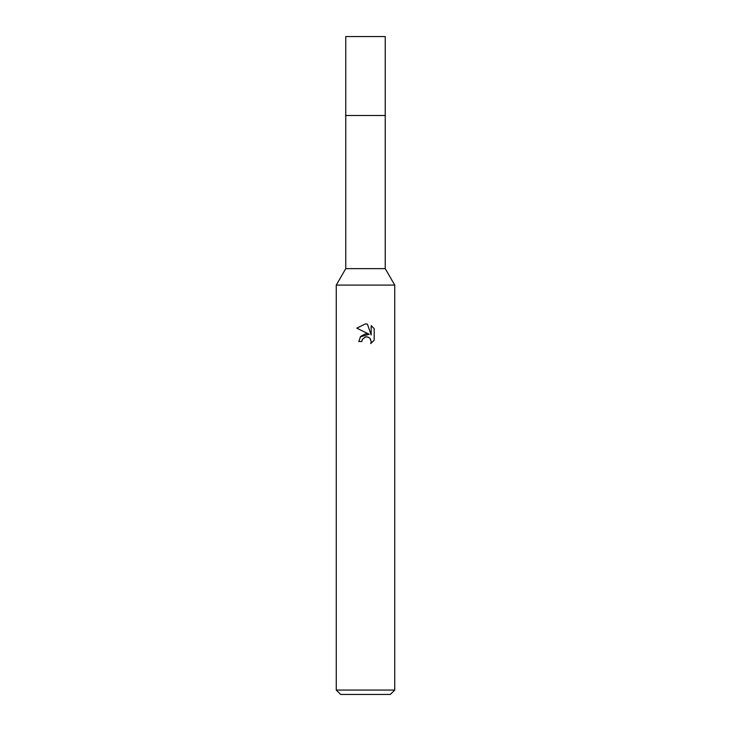 <?xml version="1.0" encoding="UTF-8"?>
<svg xmlns="http://www.w3.org/2000/svg" width="731" height="731" viewBox="0 0 731 731"><rect width="100%" height="100%" fill="white"/><g stroke="black" fill="none" stroke-linecap="round" stroke-linejoin="round"><path stroke-width="1.1" d="M336.26 690.064L336.26 285.09L394.74 285.09L336.26 285.09L345.763 268.633L345.763 115.498L385.237 115.498L385.237 268.633L394.74 285.09L394.74 690.064L336.26 690.064L340.646 694.45L390.354 694.45L394.74 690.064M345.763 115.498L385.237 115.498L345.763 115.498L345.763 36.55L385.237 36.55L385.237 115.498M345.763 268.633L385.237 268.633M365.5 336.918L362.338 339.394L361.845 341.505L358.775 341.505L360.675 336.388L365.5 333.82L369.228 334.277L356.81 328.155L365.5 323.879L367.382 324.08L371.174 334.99L371.174 325.642L374.19 328.694L374.19 340.226L370.69 343.57L371.193 341.478L369.822 338.179L368.305 337.165L365.646 336.89M361.845 341.505L362.156 339.796M370.151 338.544L371.193 341.478L370.699 343.57L374.19 340.226M369.228 334.277L360.301 336.854M362.338 339.394L365.244 336.982M366.469 336.808L367.108 336.845M374.19 328.694L371.174 325.651M367.382 324.08L365.747 323.879M365.5 323.879L356.81 328.155"/></g></svg>
